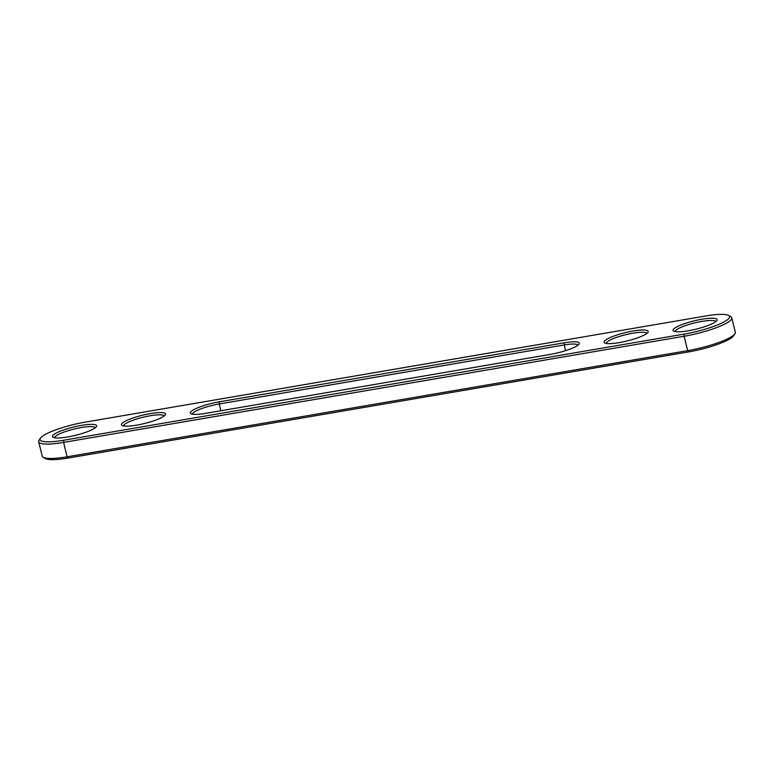 <?xml version="1.0" encoding="UTF-8"?>
<svg xmlns="http://www.w3.org/2000/svg" width="774" height="774" viewBox="0 0 774 774"><rect width="100%" height="100%" fill="white"/><g stroke="black" fill="none" stroke-linecap="round" stroke-linejoin="round"><path stroke-width="1.16" d="M728.663 315.463L730.782 316.692A37.346 6.995 166.2 0 1 731.769 317.824A37.346 6.995 166.2 0 1 684.119 336.255L63.584 442.409A37.346 6.995 166.2 0 1 38.7 441.79A37.346 6.995 166.2 0 1 39.048 440.329L40.354 438.258A35.546 6.666 166.2 0 1 85.372 422.101L705.907 315.947A35.546 6.666 166.2 0 1 728.663 315.463A35.546 6.666 166.2 0 1 718.514 324.519A35.546 6.666 166.2 0 1 684.245 334.087L63.71 440.242A35.546 6.666 166.2 0 1 40.354 438.258M731.769 317.824L735.3 332.21A37.346 6.995 166.2 0 1 734.952 333.671A37.346 6.995 166.2 0 1 687.66 350.651L67.125 456.795A37.346 6.995 166.2 0 1 43.218 457.308A37.346 6.995 166.2 0 1 42.231 456.176L38.7 441.79M219.361 401.793L564.101 342.814A22.707 4.257 166.2 0 1 579.02 344.082A22.707 4.257 166.2 0 1 578.139 345.02A22.707 4.257 166.2 0 1 550.266 354.395L205.526 413.374A22.707 4.257 166.2 0 1 190.994 413.684A22.707 4.257 166.2 0 1 191.478 411.168A22.707 4.257 166.2 0 1 219.361 401.793L219.236 403.96L563.975 344.981A20.908 3.918 166.2 0 1 577.878 345.233M164.456 415.793A22.707 4.257 166.2 0 1 142.6 423.959A22.707 4.257 166.2 0 1 122.04 425.477A22.707 4.257 166.2 0 1 122.534 422.962A22.707 4.257 166.2 0 1 148.579 413.916A22.707 4.257 166.2 0 1 165.326 414.845A22.707 4.257 166.2 0 1 164.456 415.793M647.093 333.226A22.707 4.257 166.2 0 1 625.237 341.402A22.707 4.257 166.2 0 1 604.678 342.921A22.707 4.257 166.2 0 1 605.171 340.396A22.707 4.257 166.2 0 1 631.216 331.349A22.707 4.257 166.2 0 1 647.973 332.288A22.707 4.257 166.2 0 1 647.093 333.226M716.037 321.433A22.707 4.257 166.2 0 1 694.191 329.598A22.707 4.257 166.2 0 1 673.632 331.127A22.707 4.257 166.2 0 1 674.115 328.602A22.707 4.257 166.2 0 1 700.16 319.556A22.707 4.257 166.2 0 1 716.918 320.494A22.707 4.257 166.2 0 1 716.037 321.433M53.58 434.756A22.707 4.257 166.2 0 1 79.625 425.71A22.707 4.257 166.2 0 1 96.382 426.638A22.707 4.257 166.2 0 1 95.502 427.587A22.707 4.257 166.2 0 1 73.656 435.752A22.707 4.257 166.2 0 1 53.096 437.271A22.707 4.257 166.2 0 1 53.58 434.756M734.952 333.671L733.646 335.742A35.546 6.666 166.2 0 1 688.628 351.899L68.093 458.053A35.546 6.666 166.2 0 1 45.337 458.537L43.218 457.308M192.532 414.177A20.908 3.918 166.2 0 1 219.236 403.96L220.9 410.742M164.194 415.996A20.908 3.918 -13.8 0 0 146.421 416.489A20.908 3.918 -13.8 0 0 124.604 424.384A20.908 3.918 -13.8 0 0 123.588 425.971M646.832 333.439A20.908 3.918 -13.8 0 0 629.059 333.933A20.908 3.918 -13.8 0 0 607.242 341.827A20.908 3.918 -13.8 0 0 606.226 343.414M715.776 321.645A20.908 3.918 -13.8 0 0 698.003 322.139A20.908 3.918 -13.8 0 0 676.195 330.034A20.908 3.918 -13.8 0 0 675.17 331.62M95.241 427.799A20.908 3.918 -13.8 0 0 77.468 428.283A20.908 3.918 -13.8 0 0 55.66 436.178A20.908 3.918 -13.8 0 0 54.635 437.765M688.628 351.899L687.66 350.651L684.119 336.255L684.245 334.087M68.093 458.053L67.125 456.795L63.584 442.409L63.71 440.242M564.101 342.814L565.388 350.728"/></g></svg>
